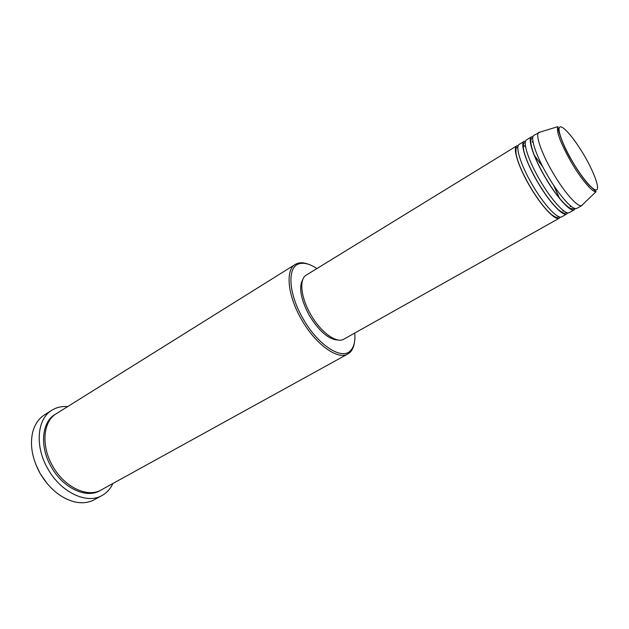 <?xml version="1.0" encoding="UTF-8"?>
<svg xmlns="http://www.w3.org/2000/svg" width="629" height="629" viewBox="0 0 629 629"><rect width="100%" height="100%" fill="white"/><g stroke="black" fill="none" stroke-linecap="round" stroke-linejoin="round"><path stroke-width="0.94" d="M560.313 217.06L559.315 218.192C555.352 221.109 541.215 206.068 529.72 186.121C518.304 166.716 512.454 147.862 516.818 145.842L518.296 145.527M567.783 212.814L566.792 213.994L561.799 216.793C557.884 219.694 543.77 204.598 532.26 184.635C520.82 165.199 514.923 146.345 519.247 144.356L524.13 141.36L525.632 141.069M522.793 144.67L523.304 144.929M524.806 145.865L525.514 146.384M534.068 154.978L542.646 166.543M566.792 213.994C562.963 216.84 548.897 201.657 537.355 181.639C525.883 162.148 519.884 143.302 524.13 141.36M575.307 208.537L574.332 209.756L569.3 212.586C565.51 215.409 551.476 200.187 539.91 180.138C528.431 160.615 522.377 141.769 526.575 139.85L531.497 136.831L533.038 136.579M530.239 140.314L530.75 140.597M532.299 141.635L533.109 142.264M574.332 209.756C570.629 212.539 556.649 197.215 545.044 177.119C533.534 157.541 527.377 138.702 531.497 136.831M582.792 204.456L581.935 205.494L576.856 208.341C573.2 211.1 559.244 195.729 547.623 175.601C536.097 156 529.885 137.153 533.966 135.314L540.248 132.019M316.898 268.575C310.097 264.031 304.255 262.419 299.365 263.74C286.958 266.523 288.2 293.531 303.241 318.982C318.07 345.274 341.822 360.433 350.455 350.715C353.985 347.082 355.424 341.193 354.764 333.048M354.418 342.506C353.82 346.776 352.389 350.038 350.133 352.287L347.923 353.93C337.907 360.331 315.742 344.621 301.731 319.846C287.595 295.858 285.102 269.92 295.316 264.377L297.832 263.252C300.898 262.372 304.444 262.71 308.462 264.266M47.23 483.685L40.17 473.566L35.562 463.825M51.948 410.187L44.47 414.888C38.668 418.592 34.737 424.394 32.669 432.296C29.76 445.269 32.26 459.021 40.177 473.535C49.046 488.261 60.109 497.602 73.357 501.572C81.267 503.609 88.249 502.996 94.311 499.733L102.055 495.495C86.999 504.544 60.989 492.523 47.938 468.975C34.564 446.291 37.064 418.772 51.948 410.187C56.579 407.333 61.831 406.13 67.688 406.578M347.923 353.93L101.183 489.952C87.698 498.097 64.441 487.278 52.781 466.231C40.814 445.961 43.008 421.312 56.358 413.654L295.316 264.377M553.819 185.555L559.731 198.678M563.073 210.33L563.183 211.202M559.315 218.192L343.866 339.165C336.696 343.788 320.869 332.411 310.883 314.767C300.804 297.674 298.893 279.064 306.244 275.117L516.818 145.842M338.575 340.045C329.281 339.974 319.563 331.837 309.421 315.648C300.686 299.286 298.508 287.17 302.895 279.307M112.874 483.504C110.413 488.843 106.812 492.837 102.055 495.495M581.935 205.494L581.558 205.644C577.564 207.358 564.079 192.073 552.805 172.558C541.632 153.555 535.263 135.149 538.613 132.522L538.927 132.271M570.377 205.699L570.527 206.721M572.296 161.228C582.462 178.707 594.059 192.002 596.811 189.714C599.72 187.686 593.745 171.709 584.27 155.52C574.835 139.308 563.639 125.863 560.148 126.885C556.508 127.648 562.082 143.774 572.296 161.228M557.907 126.641C557.396 126.044 560.494 142.123 572.217 161.268C578.082 171.174 583.594 179.045 588.768 184.871L596.095 191.656C592.777 192.93 581.07 179.179 571.077 161.92C560.415 142.877 556.028 131.115 557.907 126.641L538.613 132.522M100.467 490.329C87.077 499.182 63.222 488.497 51.358 467.064C39.171 446.433 41.758 421.351 55.682 414.094M559.055 216.753L558.631 217.005C557.42 216.903 558.599 219.482 551.366 214.481C544.69 208.545 537.496 199.086 529.783 186.09C522.534 173.415 517.997 162.887 516.173 154.506C515.348 146.007 517.014 148.051 517.518 147.021L517.95 146.769M542.898 167.023L534.17 155.245M525.577 146.73L522.785 145.205M566.603 212.5L566.273 212.688C565.07 212.814 565.502 215.142 558.403 209.677C551.877 203.56 544.887 194.204 537.418 181.608C530.444 169.453 525.915 159.216 523.839 150.889C522.463 142.264 524.279 143.294 525.011 142.445L525.341 142.248M533.18 142.618L532.331 142.005M574.214 208.207L574.002 208.333C574.112 208.962 572.862 208.985 570.251 208.388C563.372 204.032 554.99 193.598 545.115 177.079C536.128 161.307 531.324 149.435 530.695 141.478C531.395 136.925 532.095 138.82 532.582 137.814L532.794 137.688M350.455 350.715L350.133 352.287M596.095 191.656L581.558 205.644M299.365 263.74L297.832 263.252M570.094 205.471L570.22 206.516M553.52 185.099L559.558 198.457M562.806 210.11L562.884 211.014"/></g></svg>
